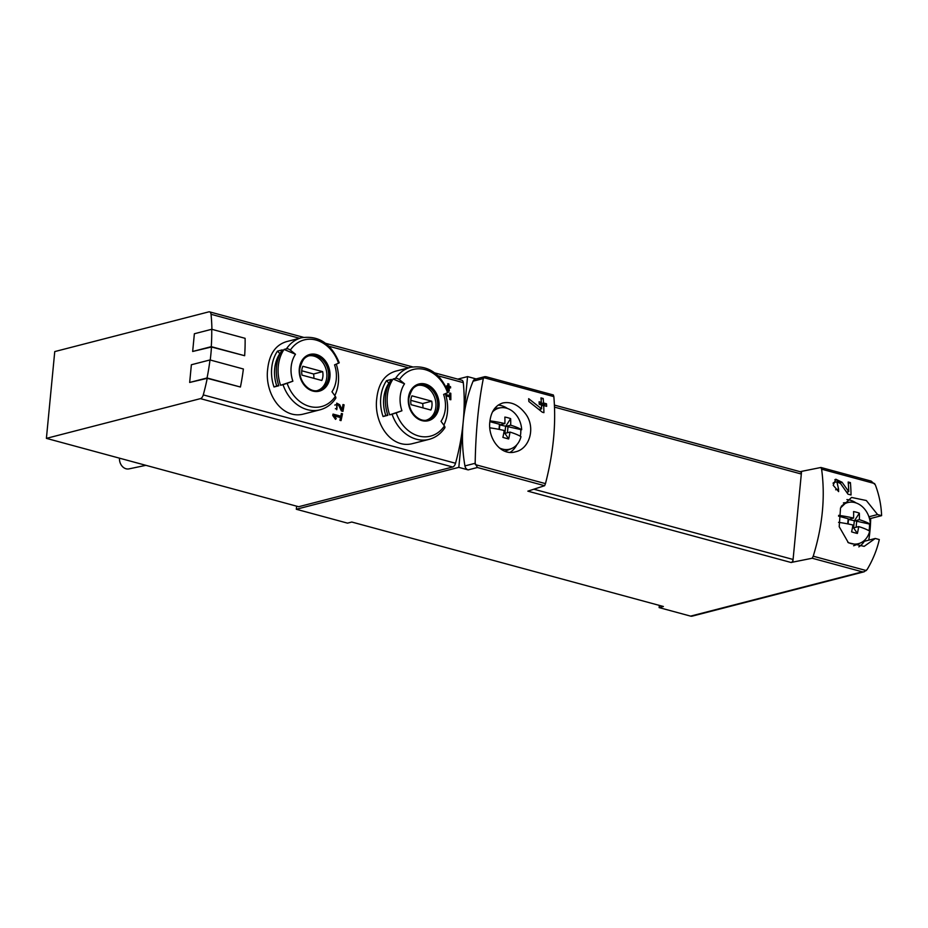 <?xml version="1.0" encoding="UTF-8"?>
<svg xmlns="http://www.w3.org/2000/svg" width="928" height="928" viewBox="0 0 928 928"><rect width="100%" height="100%" fill="white"/><g stroke="black" fill="none" stroke-linecap="round" stroke-linejoin="round"><path stroke-width="1.39" d="M820.932 467.48L801.572 471.366L792.825 562.124L812.197 558.238L813.218 556.197C822.591 525.874 825.386 496.863 821.605 469.174L820.932 467.48L871.09 481.075L875.301 484.787C879.129 494.902 881.229 505.192 881.6 515.655L877.575 514.553L866.323 500.517L851.533 497.443L840.536 507.918L839.202 526.71L848.401 542.764L864.154 546.36L875.266 538.46L864.362 541.279A25.253 20.184 75.5 0 1 858.829 546.87M875.266 538.46L879.303 539.562C876.925 549.875 872.877 559.862 867.146 569.514L864.154 571.799L862.344 571.834L812.197 558.238M838.552 489.044L836.917 481.771L840.571 483.558L847.995 494.16L851.046 494.984A137.762 75.388 -74.8 0 0 850.419 482.63L848.192 482.026A137.762 75.388 105.2 0 1 848.749 491.643L842.067 482.258L835.815 479.219L833.205 485.251L838.622 491.62A137.762 75.388 -74.8 0 0 838.552 489.044L835.664 489.787M489.868 421.579C487.606 438.457 501.004 456.344 515.458 451.82C529.679 448.885 535.85 427.506 525.689 413.992C518.926 405.026 511.316 401.348 502.86 402.961C495.378 405.339 491.051 411.545 489.868 421.579M544.62 485.715L477.398 467.503L475.171 463.281C475.728 431.52 478.454 403.274 483.326 378.554L484.799 376.652L486.144 376.745L553.355 394.968L553.842 396.616C556.197 423.91 553.413 452.922 545.467 483.627L544.62 485.715L527.846 491.156L791.224 562.53L792.825 562.124M541.616 408.865A137.762 75.388 105.2 0 0 541.453 404.933L539.226 404.33A137.762 75.388 105.2 0 0 539.087 401.778L541.314 402.381A137.762 75.388 105.2 0 0 540.966 397.892L543.193 398.495A137.762 75.388 -74.8 0 1 543.53 402.984L546.499 403.784A137.762 75.388 -74.8 0 1 546.65 406.336L543.68 405.536A137.762 75.388 -74.8 0 1 543.912 412.647L542.3 412.206L528.844 401.499A137.762 75.388 105.2 0 0 528.682 398.68L541.616 408.865L538.982 409.538M445.985 395.85L449.732 396.859A137.762 75.388 105.2 0 1 449.72 399.458L450.834 399.759A137.762 75.388 -74.8 0 0 450.799 393.286L449.686 392.985A137.762 75.388 105.2 0 1 449.732 395.572L445.579 394.446M334.324 415.895L340.53 417.577A137.762 75.388 105.2 0 1 339.915 420.326L341.028 420.628A137.762 75.388 -74.8 0 0 342.49 413.772L341.376 413.47A137.762 75.388 105.2 0 1 340.82 416.208L333.036 414.097A137.762 75.388 105.2 0 1 332.734 415.466L335.507 419.363L336.238 418.574L334.324 415.895L333.245 416.173M395.096 371.351C384.494 374.738 378.38 383.809 376.756 398.553C373.416 423.412 391.662 450.15 413.656 443.294M286.033 341.794C275.43 345.181 269.317 354.252 267.693 368.996C264.352 393.855 282.599 420.593 304.593 413.737M240.422 387.022L207.037 377.974L189.672 382.452L191.377 364.75L209.995 359.948L243.38 368.996A138.678 75.887 105.2 0 1 240.422 387.022L207.234 378.322A137.762 75.388 105.2 0 1 203.278 394.899A4.594 2.517 105.2 0 1 200.436 398.634L46.4 438.364L54.752 351.584L208.788 311.866A4.594 2.517 105.2 0 1 209.566 311.854A4.594 2.517 105.2 0 1 211.039 314.29A137.762 75.388 105.2 0 1 211.92 329.336M434.64 372.859L461.819 380.225A4.594 2.517 105.2 0 1 463.292 382.649A137.762 75.388 105.2 0 1 463.188 421.985A137.762 75.388 105.2 0 1 455.532 463.258A4.594 2.517 105.2 0 1 452.69 467.004L298.654 506.723L46.4 438.364M244.656 355.714L211.271 346.666L192.664 351.468L194.37 333.755L211.723 329.278L245.108 338.326A138.678 75.887 105.2 0 1 244.656 355.714L211.48 347.002A137.762 75.388 105.2 0 1 210.227 360.006M336.992 408.343L336.98 404.504L338.708 405.42L341.423 410.976L342.954 411.394A137.762 75.388 -74.8 0 0 344.091 404.84L342.977 404.538A137.762 75.388 105.2 0 1 342.107 409.642L339.671 404.712L336.725 403.146L336.736 409.7A137.762 75.388 -74.8 0 0 336.992 408.343L335.368 408.761M446.554 387.985L448.096 389.203A137.762 75.388 105.2 0 0 448.015 387.243L446.902 386.941A137.762 75.388 105.2 0 0 446.832 385.665L447.946 385.967A137.762 75.388 105.2 0 0 447.795 383.716L448.908 384.018A137.762 75.388 -74.8 0 1 449.059 386.268L450.532 386.663A137.762 75.388 -74.8 0 1 450.602 387.939L449.117 387.544A137.762 75.388 -74.8 0 1 449.268 391.082L447.458 390.073M881.6 515.655L870.696 518.462L869.339 518.091M868.77 540.142A137.762 110.096 75.5 0 0 870.696 518.462M458.815 467.364L468.153 469.893A4.594 3.666 75.5 0 1 464.928 465.926A137.762 110.096 75.5 0 1 463.188 421.985L458.815 467.364L296.322 509.263L347.513 523.137L351.793 522.035L663.392 606.494L659.124 607.596L690.594 616.122A4.594 3.666 75.5 0 0 692.172 616.146L863.852 571.868M800.203 471.714L801.572 471.366M476.087 378.914L467.561 376.606L457.771 379.123M659.332 605.392L659.124 607.596M296.624 506.178L296.322 509.263M467.561 376.606L463.188 421.985A137.762 110.096 75.5 0 1 473.083 381.199A4.594 3.666 75.5 0 1 475.31 379.111L484.613 376.71M189.672 382.452L207.234 378.322M192.664 351.468L211.48 347.002M271.707 367.964A37.19 29.731 -104.5 0 1 277.46 351.132L282.263 349.891A37.19 29.731 75.5 0 0 276.509 366.722A37.19 29.731 75.5 0 0 278.818 385.746L274.004 386.988A37.19 29.731 -104.5 0 1 271.707 367.964M304.604 413.784L320.056 409.805A37.19 29.731 -104.5 0 1 283.017 384.668L280.581 385.294A37.19 29.731 -104.5 0 1 278.272 366.27A37.19 29.731 -104.5 0 1 284.026 349.427L286.474 348.8A3.677 1.798 33.7 0 1 290.336 350.123A137.762 67.361 33.7 0 1 295.475 354.264L284.026 349.427M336.272 364.136A37.19 29.731 -104.5 0 1 334.788 395.618M283.017 384.668L287.146 383.322A137.762 8.027 -18.9 0 0 292.877 381.188A27.933 22.33 -104.5 0 1 291.148 366.908A27.933 22.33 -104.5 0 1 295.475 354.264M290.336 350.123A34.44 27.527 -104.5 0 1 338.534 363.184A137.762 8.027 -18.9 0 1 334.556 364.855A27.933 22.33 -104.5 0 1 331.957 391.79A137.762 67.361 33.7 0 1 335.333 396.384A3.677 1.798 33.7 0 1 335.716 398.344C331.714 404.248 326.482 408.065 320.056 409.805M338.534 363.184L339.254 362.79C331.238 343.546 318.652 335.205 301.472 337.769L286.021 341.759M380.77 397.52A37.19 29.731 -104.5 0 1 386.512 380.689L391.326 379.448A37.19 29.731 75.5 0 0 385.572 396.279A37.19 29.731 75.5 0 0 387.881 415.303L383.067 416.544A37.19 29.731 -104.5 0 1 380.77 397.52M413.668 443.34L429.119 439.362A37.19 29.731 -104.5 0 1 392.08 414.224L389.644 414.851A37.19 29.731 -104.5 0 1 387.336 395.827A37.19 29.731 -104.5 0 1 393.089 378.984L395.537 378.357A3.677 1.798 33.7 0 1 399.4 379.68A137.762 67.361 33.7 0 1 404.527 383.821L393.089 378.984M445.336 393.692A37.19 29.731 -104.5 0 1 443.851 425.175M392.08 414.224L396.21 412.879A137.762 8.027 -18.9 0 0 401.94 410.756A27.933 22.33 -104.5 0 1 400.212 396.465A27.933 22.33 -104.5 0 1 404.527 383.821M399.4 379.68A34.44 27.527 -104.5 0 1 447.586 392.741A137.762 8.027 -18.9 0 1 443.619 394.412A27.933 22.33 -104.5 0 1 441.02 421.347A137.762 67.361 33.7 0 1 444.396 425.94A3.677 1.798 33.7 0 1 444.779 427.901C440.765 433.805 435.545 437.622 429.119 439.362M447.586 392.741L448.305 392.347C440.301 373.102 427.715 364.762 410.536 367.326L395.084 371.316M145.905 465.322L128.969 468.884A9.187 7.343 -104.5 0 1 119.492 458.165M417.82 385.398A17.91 14.314 -104.5 0 1 435.255 399.365A17.91 14.314 -104.5 0 1 426.741 420.013M430.87 410.048A13.085 10.463 75.5 0 0 431.729 401.198L411.928 395.827A13.085 10.463 -104.5 0 0 411.069 404.678L430.87 410.048M308.757 355.842A17.91 14.314 -104.5 0 1 326.192 369.808A17.91 14.314 -104.5 0 1 317.678 390.456M321.807 380.492A13.085 10.463 75.5 0 0 322.666 371.641L302.864 366.27A13.085 10.463 -104.5 0 0 302.006 375.121L321.807 380.492M401.94 410.756L389.644 414.851M387.765 414.967L385.804 415.466A33.524 26.784 -104.5 0 1 388.913 383.148L386.512 380.689M385.804 415.466L383.067 416.544M422.901 407.891A13.085 10.463 75.5 0 0 422.634 403.541L431.729 401.198M422.634 403.541L410.802 400.328M292.877 381.188L280.581 385.294M278.702 385.41L276.741 385.909A33.524 26.784 -104.5 0 1 279.85 353.591L277.46 351.132M276.741 385.909L274.004 386.988M313.838 378.334A13.085 10.463 75.5 0 0 313.571 373.984L322.666 371.641M313.571 373.984L301.739 370.771M211.723 329.278A138.678 75.887 105.2 0 1 211.271 346.666M209.995 359.948A138.678 75.887 105.2 0 1 207.037 377.974M799.959 471.784A2.761 1.508 105.2 0 1 800.423 471.772A2.761 1.508 105.2 0 1 801.305 474.022L554.526 407.137M533.971 489.242L793.08 559.468A2.761 1.508 105.2 0 1 791.224 562.53M856.161 502.976A25.253 20.184 75.5 0 0 846.893 499.589M877.575 514.553L868.921 516.792M498.185 405.084A25.253 20.184 -104.5 0 1 507.465 408.471M516.826 444.779A25.253 20.184 -104.5 0 1 510.122 452.365M336.238 418.574L335.159 418.853M342.49 413.772L341.26 414.097M339.196 417.217L339.254 416.614M340.82 416.208L338.082 416.916L332.734 415.466M344.091 404.84L342.884 405.153M342.107 409.642L340.924 409.944M450.799 393.286L449.697 393.576M449.732 395.572L447.284 396.198M449.117 387.544L448.038 387.823M450.532 386.663L448.676 387.15L447.25 386.141M449.059 386.268L447.192 386.744M448.908 384.018L447.841 384.285M447.946 385.967L446.855 386.245M448.096 389.203L447.203 389.435M546.499 403.784L541.511 406.093M540.154 410.478L540.27 409.213M543.53 402.984L540.804 403.692L540.92 402.474M543.773 404.492L540.804 403.692M543.193 398.495L541.059 398.936M541.152 400.119L541.256 398.994M541.314 402.381L539.156 402.938M839.248 482.293A6.658 5.324 75.5 0 0 834.864 479.637M836.905 481.771L834.307 482.432A3.898 3.12 75.5 0 0 833.031 483.21M850.419 482.63L848.308 483.36M847.357 493.22L847.473 491.968M848.749 491.643L846.649 492.176M499.009 429.374L499.508 424.27L499.798 424.908L504.867 423.597A43.941 10.927 -174.5 0 0 489.938 420.848M489.856 421.648L499.508 424.27M499.357 429.444L499.798 424.908L521.664 429.745A43.941 10.927 -174.5 0 0 510.655 425.175A43.941 24.047 105.2 0 0 510.632 418.644A38.721 28.014 151.9 0 0 504.844 417.078A43.941 24.047 105.2 0 1 504.867 423.597M508.01 426.567L507.419 432.738M520.283 436.23A21.379 17.087 75.5 0 0 520.701 433.55A21.379 17.087 75.5 0 0 520.782 430.035M489.845 427.831A43.941 10.927 5.5 0 1 504.194 430.511A43.941 24.047 105.2 0 1 502.895 437.366A38.721 13.804 29.6 0 0 508.683 438.944L504.913 433.388L509.982 432.077A43.941 24.047 105.2 0 1 508.683 438.944M509.982 432.077A43.941 10.927 5.5 0 1 520.991 436.647A21.228 16.971 -104.5 0 1 511.595 448.537A21.228 16.971 -104.5 0 1 499.252 447.841M492.513 411.939A21.228 16.971 -104.5 0 1 501.062 407.705A21.228 16.971 -104.5 0 1 521.664 429.745M511.595 448.537L506.491 450.683A22.04 17.62 -104.5 0 1 504.878 451.252M494.705 408.413A22.04 17.62 -104.5 0 1 495.564 408.297L501.062 407.705M510.632 418.644L505.586 426.474L510.655 425.175M503.788 433.074L504.913 433.388L505.586 426.474M847.716 523.879L848.204 518.764L848.494 519.413L853.563 518.102A43.941 10.927 -174.5 0 0 838.645 515.353M838.564 516.154L848.204 518.764M848.064 523.937L848.494 519.413L870.36 524.25A43.941 10.927 -174.5 0 0 859.351 519.68A43.941 24.047 105.2 0 0 859.34 513.149A38.721 28.014 151.9 0 0 853.551 511.583A43.941 24.047 105.2 0 1 853.563 518.102M856.706 521.072L856.115 527.243M868.991 530.735A21.379 17.087 75.5 0 0 869.397 528.055A21.379 17.087 75.5 0 0 869.49 524.54M838.552 522.336A43.941 10.927 5.5 0 1 852.902 525.016A43.941 24.047 105.2 0 1 851.591 531.872A38.721 13.804 29.6 0 0 857.379 533.449L853.621 527.893L858.69 526.582A43.941 24.047 105.2 0 1 857.379 533.449M858.69 526.582A43.941 10.927 5.5 0 1 869.698 531.152A21.228 16.971 -104.5 0 1 860.302 543.042A21.228 16.971 -104.5 0 1 847.821 542.277M841.186 506.456A21.228 16.971 -104.5 0 1 849.77 502.199A21.228 16.971 -104.5 0 1 870.36 524.25M860.302 543.042L855.198 545.188A22.04 17.62 -104.5 0 1 853.598 545.757M843.401 502.918A22.04 17.62 -104.5 0 1 844.26 502.79L849.77 502.199M859.34 513.149L854.282 520.979L859.351 519.68M852.484 527.58L853.621 527.893L854.282 520.979M874.686 483.569L821.605 469.174M866.311 570.581L813.218 556.197M545.467 483.627L475.31 464.615M553.842 396.616L483.685 377.603M455.532 463.258L203.278 394.899M463.292 382.649L438.051 375.817M408.587 367.824L328.988 346.26M299.524 338.268L211.039 314.29M477.398 467.503L468.153 469.893M862.344 571.834L690.594 616.122M286.474 348.8A37.19 29.731 -104.5 0 1 301.472 337.769M299.303 368.636A18.954 15.15 -104.5 0 1 323.802 359.043A18.954 15.15 -104.5 0 1 320.752 390.688A18.954 15.15 -104.5 0 1 299.303 368.636M335.333 396.384A34.44 27.527 -104.5 0 1 287.146 383.322M395.537 378.357A37.19 29.731 -104.5 0 1 410.536 367.326M408.366 398.193A18.954 15.15 -104.5 0 1 432.866 388.6A18.954 15.15 -104.5 0 1 429.815 420.245A18.954 15.15 -104.5 0 1 408.366 398.193M444.396 425.94A34.44 27.527 -104.5 0 1 396.21 412.879M452.69 467.004L200.436 398.634M408.68 398.564A17.91 14.314 -104.5 0 1 418.679 385.143A17.91 14.314 -104.5 0 1 437.007 398.912A17.91 14.314 -104.5 0 1 427.622 419.827C420.129 422.901 407.659 412.821 408.854 398.448C411.058 389.795 414.34 385.364 418.679 385.143M299.616 369.008A17.91 14.314 -104.5 0 1 309.616 355.586A17.91 14.314 -104.5 0 1 327.944 369.356A17.91 14.314 -104.5 0 1 318.559 390.27C311.066 393.344 298.596 383.264 299.79 368.892C301.994 360.238 305.277 355.807 309.616 355.586M475.171 463.281L464.928 465.926M483.326 378.554L473.083 381.199M339.671 404.712L338.453 405.026M842.067 482.258L839.91 482.815M412.6 366.885L325.577 343.302M303.537 337.328L209.566 311.854M800.423 471.772L554.445 405.107M336.98 404.504L334.811 405.06"/></g></svg>
